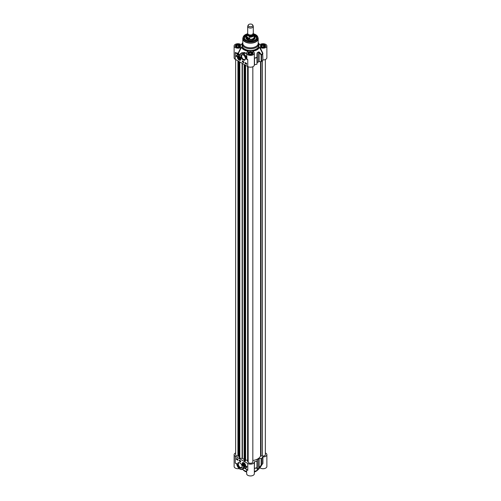 <?xml version="1.0" encoding="UTF-8"?>
<svg xmlns="http://www.w3.org/2000/svg" width="501" height="501" viewBox="0 0 501 501"><rect width="100%" height="100%" fill="white"/><g stroke="black" fill="none" stroke-linecap="round" stroke-linejoin="round"><path stroke-width="0.75" d="M259.524 467.853L259.956 467.834L262.674 463.575A12.819 7.402 180 0 1 261.56 465.003L261.159 465.135L261.509 465.172A12.757 7.365 0 0 0 262.236 464.339L259.073 468.61A9.325 5.379 180 0 1 254.345 471.403M246.655 469.406L246.655 473.727A3.845 2.223 0 0 0 250.5 475.95A3.845 2.223 0 0 0 254.345 473.727L254.345 461.935A3.845 2.223 180 0 1 251.972 463.982A3.845 2.223 180 0 1 247.782 463.5L235.257 456.273A3.845 2.223 180 0 1 234.13 454.701A3.845 2.223 180 0 1 235.645 452.935M246.655 471.403A9.325 5.379 180 0 1 242.503 469.268M234.13 454.701L234.13 466.5A3.845 2.223 0 0 0 239.184 468.604M259.956 467.834A3.845 2.223 0 0 0 264.246 468.604A3.845 2.223 0 0 0 266.87 466.5L266.87 454.701A3.845 2.223 180 0 1 262.906 456.918L262.674 457.012A12.819 7.402 180 0 1 261.56 458.44L258.723 458.672A10.721 6.187 180 0 1 257.376 459.448L256.982 461.083A12.819 7.402 180 0 1 254.502 461.728L254.345 461.859A3.845 2.223 180 0 1 254.345 461.935M244.006 467.79L246.442 469.199L243.142 467.37L242.947 467.846L243.43 467.583A12.75 7.365 0 0 0 243.492 467.608M243.273 467.884L243.242 468.842L242.365 469.343A4.659 2.693 -120 0 0 243.273 467.884M243.073 468.936L243.643 468.692L243.43 467.583M243.298 467.521L244.169 467.89M247.181 469.844L243.267 467.508M242.947 467.846A4.428 2.555 60 0 1 240.092 469.143A4.428 2.555 60 0 1 236.904 464.859L236.879 464.759M236.904 464.859L236.672 463.863L236.917 464.734M236.672 463.863L235.257 463.118L236.422 463.494M236.597 463.657L236.735 464.314M254.345 469.28L254.502 461.728M254.345 468.598L254.508 468.441A12.757 7.365 0 0 0 256.95 467.802A0.463 0.432 0 0 0 257.213 467.414L257.213 460.851M254.345 462.003L254.339 468.654M262.674 457.012L262.612 463.763A12.757 7.365 0 0 1 262.236 464.339L262.637 463.732M265.355 452.935A3.845 2.223 180 0 1 266.87 454.701M261.159 458.578L261.159 465.135L259.08 467.696L261.509 465.172A0.463 0.326 -134.6 0 0 261.56 465.003L261.56 458.44M256.988 469.149A0.463 0.438 -0 0 0 257.213 468.773L257.213 467.414L256.988 469.149L257.339 469.249A10.665 6.156 0 0 0 258.679 468.479L259.412 467.746M259.08 458.578L259.08 467.696L258.723 468.316A10.721 6.187 180 0 1 257.376 469.093L257.213 468.773M239.873 462.849A3.131 1.81 -120 0 0 237.656 464.126A3.131 1.81 -120 0 0 239.873 467.965A3.131 1.81 -120 0 0 242.083 466.682A3.131 1.81 -120 0 0 239.873 462.849L239.873 462.849M243.924 462.761A2.467 1.422 -120 0 0 243.304 462.536A2.467 1.422 -120 0 0 242.691 465.485A2.467 1.422 -120 0 0 245.553 466.437A2.467 1.422 -120 0 0 243.924 462.761A2.33 1.346 -120 0 0 242.86 462.699A2.33 1.346 -120 0 0 242.378 463.826M246.398 466.206L246.893 466.487A4.058 2.342 60 0 1 246.079 467.89A4.058 2.342 60 0 1 244.231 467.79A3.494 2.017 -120 0 0 245.672 467.802A3.494 2.017 -120 0 0 246.398 466.206M239.209 460.075L240.693 460.933L240.693 461.884L239.209 461.026L239.209 460.075M237.894 460.269L236.409 459.411L236.409 458.459L237.894 459.317L237.894 460.269M236.409 459.411L237.894 460.075M236.572 458.553L236.572 459.317M237.33 459.11L237.38 459.711L237.105 459.417L237.43 459.054L237.512 459.467M237.155 458.891L236.929 459.342M237.449 459.549L237.674 459.304L237.674 459.887L237.768 459.248L237.931 459.63M237.161 459.185L236.829 459.398M236.591 458.972L236.923 458.753M239.378 460.168L239.378 460.933L240.693 461.697M240.417 460.87L240.48 461.34M240.223 460.663L239.992 461.202M239.854 460.45L239.816 461.089L239.873 460.438M239.91 460.482L239.816 461.089M246.555 466.293A3.494 2.017 60 0 1 245.834 467.709A3.494 2.017 60 0 1 245.753 467.752M245.189 467.959A4.058 2.342 -120 0 0 246.16 467.84M242.077 466.481A2.668 1.541 60 0 1 241.532 467.527A2.668 1.541 60 0 1 238.864 465.986A2.668 1.541 60 0 1 238.864 462.905A2.668 1.541 60 0 1 240.042 462.955M242.891 462.68A2.33 1.346 60 0 1 242.922 462.661A2.33 1.346 60 0 1 243.405 462.555M245.59 466.337A2.33 1.346 60 0 1 245.252 466.7A2.33 1.346 60 0 1 245.221 466.719M243.924 465.93A1.409 0.814 -120 0 0 244.344 466.062A1.409 0.814 -120 0 0 244.92 465.354A1.409 0.814 -120 0 0 243.924 463.625A1.409 0.814 -120 0 0 242.929 464.202A1.409 0.814 -120 0 0 243.924 465.93M243.968 465.748A1.29 0.745 -120 0 0 244.012 465.78A1.29 0.745 -120 0 0 244.394 465.899A1.29 0.745 -120 0 0 244.92 465.297M243.968 463.65A1.29 0.745 -120 0 0 243.098 464.202A1.29 0.745 -120 0 0 243.104 464.252M244.269 465.842A1.165 0.67 60 0 1 243.924 465.73A1.165 0.67 60 0 1 243.098 464.302A1.165 0.67 60 0 1 243.805 463.763A1.165 0.67 60 0 1 244.713 464.959A1.165 0.67 60 0 1 244.269 465.842M243.279 464.339L244.2 465.611L244.569 465.216L244.294 464.377L243.655 463.939L243.279 464.339L243.749 464.007M243.555 465.172L243.423 464.352L243.874 464.089M244.2 465.611L243.661 465.091L244.388 464.665M244.544 465.141L244.231 465.473M238.501 57.446L239.24 58.849L239.722 58.636L239.597 57.828L238.99 57.233L238.501 57.446L239.052 57.302M238.626 58.254L238.639 57.477M239.24 58.849L238.752 58.191L239.516 57.747M239.71 58.529L239.29 58.711L239.697 58.479M239.891 58.799A1.165 0.67 60 0 1 239.115 58.993A1.165 0.67 60 0 1 238.288 57.565A1.165 0.67 60 0 1 239.246 57.183A1.165 0.67 60 0 1 239.891 58.799M239.152 59.018A1.29 0.745 -120 0 0 239.196 59.043A1.29 0.745 -120 0 0 240.06 58.83A1.29 0.745 -120 0 0 240.111 58.567M239.159 56.914A1.29 0.745 -120 0 0 238.288 57.465A1.29 0.745 -120 0 0 238.288 57.515M240.054 58.955A1.409 0.814 -120 0 0 240.111 58.617A1.409 0.814 -120 0 0 239.115 56.889A1.409 0.814 -120 0 0 238.113 57.465A1.409 0.814 -120 0 0 239.115 59.193A1.409 0.814 -120 0 0 240.054 58.955M238.081 55.949A2.33 1.346 60 0 1 238.113 55.93A2.33 1.346 60 0 1 238.595 55.818M240.774 59.6A2.33 1.346 60 0 1 240.442 59.963A2.33 1.346 60 0 1 240.411 59.982M239.115 60.051A2.467 1.422 -120 0 0 240.743 59.7A2.467 1.422 -120 0 0 240.342 57.327A2.467 1.422 -120 0 0 238.489 55.799A2.467 1.422 -120 0 0 237.399 57.415A2.467 1.422 -120 0 0 239.115 60.051M246.649 59.406L247.782 59.694L246.649 59.406L246.448 57.884A4.659 2.693 -120 0 0 241 53.281A4.659 2.693 -120 0 0 240.092 54.747L239.885 55.235L235.263 52.467L236.597 53.62L236.76 53.331A4.077 2.355 0 0 0 238.2 53.438L238.188 53.112L238.2 53.438A12.957 7.477 0 0 0 239.196 54.741L239.033 55.029L239.898 55.448L240.092 54.747L239.885 55.235M240.035 54.766L239.891 55.072A12.75 7.365 180 0 1 238.395 53.3L241.476 47.301L241.044 47.288A3.845 2.223 180 0 1 236.754 48.052A3.845 2.223 180 0 1 234.13 45.948L234.13 57.747A3.845 2.223 0 0 0 235.257 59.318L247.782 66.545A3.845 2.223 0 0 0 251.972 67.028A3.845 2.223 0 0 0 254.345 64.98A3.845 2.223 0 0 0 254.345 64.911L254.345 56.068M243.167 59.97A3.131 1.81 -120 0 0 245.384 58.692A3.131 1.81 -120 0 0 243.167 54.853A3.131 1.81 -120 0 0 240.95 56.137A3.131 1.81 -120 0 0 243.167 59.97M236.641 56.613L236.146 56.331A4.058 2.342 60 0 1 236.954 54.928A4.058 2.342 60 0 1 238.802 55.029A3.494 2.017 -120 0 0 237.368 55.016A3.494 2.017 -120 0 0 236.641 56.613M243.824 62.744L242.34 61.886L242.34 60.934L243.824 61.792L243.824 62.744M245.146 62.55L246.63 63.408L246.63 64.36L245.146 63.502L245.146 62.55M245.308 62.644L245.308 63.408L246.63 64.166M245.947 63.013L245.784 63.602L245.784 63.032L246.06 63.389M246.104 63.502L246.58 63.502L246.342 63.934L246.104 63.502L246.592 63.433M245.333 63.051L245.496 63.439L245.496 62.857L245.759 63.182M246.229 63.752L246.611 63.677M245.565 63.377L245.496 62.913M242.34 61.886L243.824 62.55M242.509 61.028L242.509 61.792M242.753 61.304L243.129 61.542L242.753 61.873L242.753 61.304L242.803 61.899M243.179 61.542L243.085 62.074M243.354 61.648L243.636 62.13M236.146 56.331L236.647 56.425M237.449 54.972A3.494 2.017 60 0 1 237.53 54.916A3.494 2.017 60 0 1 238.013 54.766M237.042 54.885A4.058 2.342 -120 0 0 236.309 56.231M245.377 58.492A2.668 1.541 60 0 1 244.832 59.531A2.668 1.541 60 0 1 243.499 59.4A2.668 1.541 60 0 1 241.751 57.051A2.668 1.541 60 0 1 242.165 54.916A2.668 1.541 60 0 1 243.336 54.96M247.782 66.545L247.77 59.694A3.845 2.223 180 0 1 246.912 58.924L246.655 53.181A3.845 2.223 180 0 1 248.183 51.409L247.982 51.503M239.898 55.448L240.092 54.747M240.092 54.972A4.428 2.555 60 0 1 242.941 53.676A4.428 2.555 60 0 1 246.129 57.959L246.974 53.939M241.826 52.805L244.682 52.524L246.655 53.632M246.655 53.356L241.138 53.2M248.183 51.409L248.158 51.158A9.325 5.379 0 0 1 241.476 47.301M242.471 43.211A9.325 5.379 0 0 0 241.927 43.831A9.325 5.379 0 0 0 241.476 44.595L241.432 44.645M241.044 44.608L241.476 44.595L241.044 44.608A3.845 2.223 180 0 0 236.754 43.844A3.845 2.223 180 0 0 234.13 45.948M253.018 51.503L252.817 51.409A3.845 2.223 180 0 1 254.345 53.181A3.845 2.223 180 0 1 250.5 55.398A3.845 2.223 180 0 1 246.655 53.181M259.568 44.645L259.956 44.608A3.845 2.223 180 0 1 264.246 43.844A3.845 2.223 180 0 1 266.87 45.948A3.845 2.223 180 0 1 264.246 48.052A3.845 2.223 180 0 1 259.956 47.288L259.524 47.301A9.325 5.379 0 0 1 252.842 51.158L252.817 51.409M258.529 43.211A9.325 5.379 0 0 1 259.073 43.831A9.325 5.379 0 0 1 259.524 44.595L259.956 44.608M242.81 42.479A8.16 4.709 0 0 0 242.34 44.044A8.16 4.709 0 0 0 244.732 47.376A8.16 4.709 0 0 0 253.619 48.397A8.16 4.709 0 0 0 258.66 44.044A8.16 4.709 0 0 0 258.19 42.479M265.305 46.53A2.33 1.346 0 0 0 265.355 46.255A2.33 1.346 0 0 0 264.672 45.303A2.33 1.346 0 0 0 264.622 45.272M261.428 45.272A2.33 1.346 0 0 0 261.378 45.303A2.33 1.346 0 0 0 260.695 46.255A2.33 1.346 0 0 0 260.745 46.53M260.908 46.468A2.192 1.265 180 0 1 261.478 45.247A2.192 1.265 180 0 1 264.572 45.247A2.192 1.265 180 0 1 264.121 47.232A2.192 1.265 180 0 1 260.908 46.468M262.605 47.038L261.466 46.38L261.885 45.478L263.445 45.24L264.584 45.898L264.165 46.8L262.605 47.038M263.445 45.24L263.445 46.912M261.885 45.478L261.885 46.618M252.78 53.757A2.33 1.346 0 0 0 252.83 53.482A2.33 1.346 0 0 0 252.147 52.53A2.33 1.346 0 0 0 252.097 52.505M248.903 52.505A2.33 1.346 0 0 0 248.853 52.53A2.33 1.346 0 0 0 248.17 53.482A2.33 1.346 0 0 0 248.22 53.757M249.93 54.59A2.192 1.265 180 0 1 248.953 52.473A2.192 1.265 180 0 1 252.047 52.473A2.192 1.265 180 0 1 252.398 54.002A2.192 1.265 180 0 1 249.93 54.59M251.64 54.027L250.08 54.271L248.941 53.613L249.36 52.711L250.92 52.467L252.059 53.131L251.64 54.027M250.92 52.467L250.92 54.139M249.36 52.711L249.36 53.851M240.255 46.53A2.33 1.346 0 0 0 240.305 46.255A2.33 1.346 0 0 0 239.622 45.303A2.33 1.346 0 0 0 239.572 45.272M236.378 45.272A2.33 1.346 0 0 0 236.328 45.303A2.33 1.346 0 0 0 235.645 46.255A2.33 1.346 0 0 0 235.695 46.53M235.858 46.468A2.192 1.265 180 0 1 236.428 45.247A2.192 1.265 180 0 1 239.522 45.247A2.192 1.265 180 0 1 239.071 47.232A2.192 1.265 180 0 1 235.858 46.468M237.555 47.038L236.416 46.38L236.835 45.478L238.395 45.24L239.534 45.898L239.115 46.8L237.555 47.038M238.395 45.24L238.395 46.912M236.835 45.478L236.835 46.618M241.044 47.288L238.188 53.112A3.845 2.223 180 0 1 235.257 52.467L235.257 59.318M259.524 47.301L262.674 53.494L262.906 59.963A3.845 2.223 0 0 0 266.87 57.747L266.87 45.948M262.906 59.963L262.612 53.313A12.757 7.365 180 0 1 261.509 54.722L261.159 55.06L261.56 54.928A0.463 0.326 -134.6 0 0 261.509 54.722L259.412 52.185L259.08 52.505L261.159 55.06L261.159 61.623L261.56 61.485A12.819 7.402 0 0 0 262.674 60.057M262.818 53.125L259.956 47.288M254.345 58.348L254.508 57.991A12.757 7.365 180 0 0 256.95 57.358L256.988 53.588L257.376 52.849A10.721 6.187 0 0 0 258.723 52.073L259.08 52.505L259.08 61.623L261.159 61.623M259.412 52.185L258.679 51.866A10.665 6.156 180 0 1 257.339 52.636L256.988 53.588M254.345 64.886L254.502 64.779A12.819 7.402 0 0 0 256.982 64.134L257.213 53.582M242.86 38.233A7.69 4.44 0 0 0 242.81 38.74L242.81 43.387A7.69 4.44 0 0 0 245.064 46.524A7.69 4.44 0 0 0 253.443 47.489A7.69 4.44 0 0 0 258.19 43.387L258.19 38.74A7.69 4.44 0 0 0 258.14 38.233M246.943 34.582A6.294 3.632 0 0 0 246.047 40.143A6.294 3.632 0 0 0 254.953 40.143A6.294 3.632 0 0 0 254.057 34.582M246.135 40.193A6.062 3.501 180 0 1 244.438 37.763A6.062 3.501 180 0 1 246.887 34.957M254.113 34.957A6.062 3.501 180 0 1 256.562 37.763A6.062 3.501 180 0 1 254.865 40.193M256.556 37.844A6.062 3.501 0 0 0 254.752 35.427M246.248 35.427A6.062 3.501 0 0 0 244.444 37.844M246.887 36.247A4.547 2.624 0 0 0 245.953 37.894A4.547 2.624 0 0 0 250.318 40.462A4.547 2.624 0 0 0 255.047 37.894A4.547 2.624 0 0 0 254.113 36.247M246.887 36.823A3.726 2.154 0 0 0 246.774 37.362A4.058 2.342 0 0 0 246.573 37.707A4.058 2.342 0 0 0 247.181 39.635M253.819 39.635A4.058 2.342 0 0 0 254.427 37.707A4.058 2.342 0 0 0 254.226 37.368A3.726 2.154 0 0 0 254.113 36.823M257.213 62.7L257.376 62.493A10.721 6.187 0 0 0 258.723 61.717L259.08 61.623M252.83 460.494A10.302 5.949 0 0 0 260.57 455.948L262.424 455.998A2.33 1.346 0 0 0 265.355 454.701L265.355 59.513M247.607 461.553L247.607 66.445L247.607 461.553L248.17 461.966A2.33 1.346 0 0 0 250.531 463.275A2.33 1.346 0 0 0 252.83 461.935L252.83 66.746M245.409 460.344L245.609 460.012L247.607 460.419M239.34 457.808L239.804 458.283L242.403 458.377A10.302 5.949 0 0 0 244.131 459.373L244.294 460.876L245.409 460.907L245.409 65.174M238.933 456.123L239.321 456.042M235.645 59.538L235.645 454.701A2.33 1.346 0 0 0 237.919 456.048L238.933 456.323L238.933 61.441M245.609 65.293L245.609 460.012M248.245 25.05L247.795 26.027A2.799 1.616 0 0 0 247.701 26.44L247.701 33.36A2.799 1.616 0 0 0 248.521 34.5A2.799 1.616 0 0 0 251.571 34.851A2.799 1.616 0 0 0 253.299 33.36L253.299 26.44A2.799 1.616 0 0 0 253.205 26.027L252.755 25.05A2.33 1.346 0 0 0 250.5 24.048A2.33 1.346 0 0 0 248.245 25.05A2.33 1.346 0 0 0 248.853 26.346A2.33 1.346 0 0 0 251.665 26.559A2.33 1.346 0 0 0 252.755 25.05M248.089 35.615L249.749 37.03L249.749 38.59L247.945 38.496L246.968 36.98L246.968 35.421L248.089 35.615A3.056 1.76 180 0 1 247.776 33.73M254.032 34.556L254.113 34.989A3.613 2.085 0 0 0 254.032 34.556L252.911 33.448M249.749 38.59L246.968 36.98M247.713 33.492L246.887 34.989L246.887 37.193A3.613 2.085 0 0 0 247.945 38.671A3.613 2.085 0 0 0 251.884 39.122A3.613 2.085 0 0 0 254.113 37.193L254.113 34.989A3.613 2.085 0 0 1 249.749 37.03M246.774 38.508L246.774 37.362A3.726 2.154 0 0 0 247.863 38.884A3.726 2.154 0 0 0 251.928 39.347A3.726 2.154 0 0 0 254.226 37.362L254.226 38.508M247.701 26.44A2.799 1.616 0 0 0 248.521 27.586A2.799 1.616 0 0 0 251.571 27.931A2.799 1.616 0 0 0 253.299 26.44M244.814 471.209A7.922 4.578 0 0 0 244.895 471.253A7.922 4.578 0 0 0 246.655 472.023M254.345 472.023A7.922 4.578 0 0 0 256.186 471.209M246.655 471.986A8.16 4.709 180 0 1 244.732 471.159A8.16 4.709 180 0 1 243.023 469.713M257.977 469.713A8.16 4.709 180 0 1 254.345 471.986M239.954 469.068A4.659 2.693 -120 0 0 242.365 469.343C239.992 469.869 238.157 468.36 236.848 464.822L236.679 463.863M236.741 463.939L236.391 463.406M246.955 469.644A3.845 2.223 0 0 0 247.782 470.351L247.782 463.5M235.257 456.273L235.257 463.118A3.845 2.223 0 0 0 236.566 463.619M254.345 468.404L254.502 468.291A12.819 7.402 180 0 0 256.982 467.646L256.982 461.083M262.906 463.481L262.906 456.918M258.679 468.479L258.723 458.672M257.376 459.448L257.339 469.249M243.974 466.594A2.33 1.346 -120 0 0 244.025 466.625A2.33 1.346 -120 0 0 245.189 466.738A2.33 1.346 -120 0 0 245.665 465.798M243.924 466.563A2.192 1.265 -120 0 0 245.265 464.659A2.192 1.265 -120 0 0 242.584 463.106A2.192 1.265 -120 0 0 243.924 466.563M239.115 59.832A2.192 1.265 -120 0 0 240.455 57.922A2.192 1.265 -120 0 0 237.768 56.375A2.192 1.265 -120 0 0 239.115 59.832M239.159 59.857A2.33 1.346 -120 0 0 239.209 59.888A2.33 1.346 -120 0 0 240.374 60.001A2.33 1.346 -120 0 0 240.856 59.062M239.102 56.024A2.33 1.346 -120 0 0 238.044 55.968A2.33 1.346 -120 0 0 237.562 57.089M246.129 57.959L246.292 58.88M236.597 53.62L239.033 55.029M248.64 54.252A2.637 1.522 0 0 0 253.043 53.576A2.637 1.522 0 0 0 249.817 51.709A2.637 1.522 0 0 0 248.64 54.252M236.115 47.025A2.637 1.522 0 0 0 240.518 46.343A2.637 1.522 0 0 0 237.292 44.483A2.637 1.522 0 0 0 236.115 47.025M261.165 47.025A2.637 1.522 0 0 0 265.568 46.343A2.637 1.522 0 0 0 262.342 44.483A2.637 1.522 0 0 0 261.165 47.025M242.34 44.814A8.392 4.841 0 0 0 244.569 49.374A8.392 4.841 0 0 0 254.602 50.175A8.392 4.841 0 0 0 258.66 44.814M258.66 44.044L258.66 45.76A8.16 4.709 180 0 1 253.619 50.106A8.16 4.709 180 0 1 244.732 49.085A8.16 4.709 180 0 1 242.34 45.76L242.34 44.044M261.246 47.069A2.399 1.384 180 0 1 260.626 46.136A2.399 1.384 180 0 1 263.025 44.752A2.399 1.384 180 0 1 265.424 46.136A2.399 1.384 180 0 1 264.804 47.069M248.721 54.302A2.399 1.384 180 0 1 248.101 53.369A2.399 1.384 180 0 1 250.5 51.985A2.399 1.384 180 0 1 252.899 53.369A2.399 1.384 180 0 1 252.279 54.302M236.196 47.069A2.399 1.384 180 0 1 235.576 46.136A2.399 1.384 180 0 1 237.975 44.752A2.399 1.384 180 0 1 240.374 46.136A2.399 1.384 180 0 1 239.754 47.069M262.906 53.407L262.674 53.494A12.819 7.402 0 0 1 261.56 54.928L261.56 61.485M258.723 61.717L258.679 51.866M254.502 64.779L254.502 58.216A12.819 7.402 0 0 0 256.982 57.571L256.982 64.134M257.339 52.636L257.376 62.493M245.064 41.877A7.69 4.44 0 0 0 253.443 42.842A7.69 4.44 0 0 0 258.19 38.74L258.021 37.707A7.659 4.421 0 0 1 254.088 42.447A7.659 4.421 0 0 1 245.083 41.671A7.659 4.421 0 0 1 242.979 37.707L242.81 38.74A7.69 4.44 0 0 0 245.064 41.877M245.277 40.731A7.39 4.265 0 0 0 253.963 41.483A7.39 4.265 0 0 0 257.752 36.911A7.39 4.265 0 0 0 253.493 33.817A7.164 4.133 0 0 1 256.374 39.936A7.164 4.133 0 0 1 245.434 40.5A7.164 4.133 0 0 1 247.312 33.874A7.39 4.265 0 0 0 243.248 36.911A7.39 4.265 0 0 0 245.277 40.731M254.834 40.212A5.968 3.444 0 0 0 254.113 35.101M246.887 35.101A5.968 3.444 0 0 0 246.166 40.212M254.953 38.37A4.509 2.605 0 0 0 254.226 37.325M246.774 37.325A4.509 2.605 0 0 0 246.047 38.37M254.784 38.721A4.284 2.474 0 0 0 254.652 38.208L254.427 37.707M246.573 37.707L246.348 38.208A4.284 2.474 0 0 0 246.216 38.721M246.774 37.694A3.87 2.236 0 0 0 248.452 40.186M252.548 40.186A3.87 2.236 0 0 0 254.226 37.694M253.587 39.635A3.732 2.154 0 0 0 254.226 38.345M246.774 38.345A3.732 2.154 0 0 0 247.413 39.635M261.034 61.623L261.034 455.785M262.424 60.464L262.424 455.998M260.57 61.623L260.57 455.948M248.17 66.746L248.17 461.966M247.92 66.627L247.92 461.765M247.857 66.589L247.857 461.753M245.346 65.143L245.346 461.014M244.87 64.867L244.87 461.145M244.544 64.679L244.544 461.077M244.294 64.535L244.294 460.876M244.275 64.523L244.275 459.542M244.131 64.441L244.131 459.373M242.403 63.445L242.403 458.377M242.115 63.276L242.115 458.296M239.804 61.942L239.804 458.283M239.459 61.742L239.459 458.139M239.34 61.673L239.34 457.952M238.758 61.341L238.758 456.361M238.282 61.066L238.282 456.229M238.257 61.053L238.257 456.192M237.919 60.853L237.919 456.048M249.266 34.807A2.33 1.346 0 0 0 251.734 34.807M252.83 34.25L252.83 34.381A2.33 1.346 180 0 1 251.389 35.621A2.33 1.346 180 0 1 248.853 35.327A2.33 1.346 180 0 1 248.17 34.381L248.17 34.25M248.07 34.156A2.518 1.453 0 0 0 248.721 35.558A2.518 1.453 0 0 0 251.759 35.79A2.518 1.453 0 0 0 252.93 34.156M253.224 33.73A3.056 1.76 180 0 1 252.441 35.89A3.056 1.76 180 0 1 248.621 35.922M246.887 34.989A3.613 2.085 0 0 0 246.968 35.421M242.941 469.65L244.782 471.266L246.655 472.074M258.059 469.65L254.345 472.074M236.159 463.419L236.56 463.519M242.922 462.661L242.86 462.699C242.659 463.613 241.031 463.563 243.956 466.631L245.252 466.7M238.113 55.93L238.044 55.968C237.843 56.876 236.215 56.826 239.14 59.895L240.442 59.963M239.941 55.116L241 53.281L241.87 52.78M260.626 46.136L261.278 47.013C264.284 47.388 265.662 47.1 265.424 46.136M248.101 53.369L248.753 54.246C251.759 54.622 253.137 54.333 252.899 53.369M235.576 46.136L236.228 47.013C239.234 47.388 240.612 47.1 240.374 46.136M259.073 43.831L259.7 44.683M241.927 43.831L241.3 44.683M247.375 33.805L243.248 36.911L242.979 37.707M253.387 33.742L257.752 36.911L258.021 37.707M256.556 37.838L254.113 35.076M246.887 35.076L244.444 37.838M254.195 38.126L253.901 39.26L251.997 40.318M246.805 38.126L247.099 39.26L249.003 40.318M254.345 64.98L254.345 53.181M239.321 457.883L239.321 61.661"/></g></svg>

